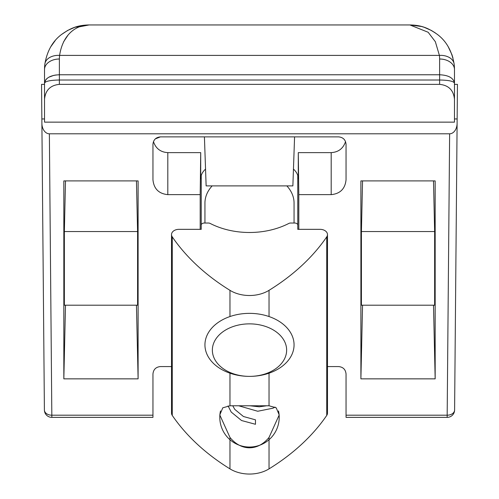 <?xml version="1.0" encoding="UTF-8"?>
<svg xmlns="http://www.w3.org/2000/svg" width="499" height="499" viewBox="0 0 499 499"><rect width="100%" height="100%" fill="white"/><g stroke="black" fill="none" stroke-linecap="round" stroke-linejoin="round"><path stroke-width="0.75" d="M449.63 133.801L447.173 415.199A7.429 5.252 0.5 0 0 454.601 410.01L457.103 123.359A10.504 7.429 90.5 0 1 449.63 133.801L49.37 133.801A10.504 7.429 89.5 0 1 41.897 123.359L41.554 84.362L44.53 84.362M44.399 410.01A7.429 5.252 -0.5 0 0 51.827 415.199L51.827 417.37A7.429 7.429 0 0 1 44.399 410.01L41.897 123.359M454.47 84.362L457.446 84.362L457.103 123.359M457.14 118.949L454.47 118.949M44.53 118.949L41.86 118.949M171.519 234.586L171.519 413.135A7.429 5.252 0 0 0 172.261 415.424A237.649 168.044 0 0 0 229.97 468.873A29.709 21.008 0 0 0 269.03 468.873A237.649 168.044 0 0 0 326.739 415.424L326.739 236.875A237.649 168.044 180 0 1 269.03 290.331A29.709 21.008 180 0 1 229.97 290.331A237.649 168.044 0 0 1 172.261 236.875A7.429 5.252 180 0 1 171.519 234.586A7.429 5.252 180 0 1 178.948 229.334L201.228 229.334L201.228 175.511M297.772 175.511L297.772 229.334L297.772 225.136L297.772 229.334L320.052 229.334A7.429 5.252 0 0 1 327.481 234.586L327.481 413.135A7.429 5.252 0 0 1 326.739 415.424M171.519 413.135L171.519 366.572L160.379 366.572C155.881 367.021 153.405 369.497 152.956 373.994L152.956 415.199L51.827 415.199L49.37 133.801M346.044 415.199L447.173 415.199L447.173 417.37L346.044 417.37L346.044 373.994C345.595 369.497 343.119 367.021 338.621 366.572L327.481 366.572M435.165 180.906L360.896 180.906L360.896 378.86L435.165 378.86L435.165 180.906M63.835 378.86L138.104 378.86L138.104 180.906L63.835 180.906L63.835 378.86L65.494 305.201M298.807 229.334L298.807 194.641L331.193 194.641C340.193 193.743 345.146 188.79 346.044 179.79L346.044 144.305C345.595 139.801 343.119 137.325 338.621 136.876L160.379 136.876C155.881 137.325 153.405 139.801 152.956 144.305L152.956 179.79C153.854 188.79 158.807 193.743 167.807 194.641L200.193 194.641L200.193 229.334M298.807 194.641L298.29 152.632L298.277 178.336M293.456 169.086C296.537 171.887 298.153 175.062 298.29 178.611L298.29 178.885M200.723 178.336L200.71 178.611C200.847 175.062 202.463 171.887 205.544 169.086M200.71 178.885L200.71 152.632L200.193 194.641M51.827 417.37L152.956 417.37L152.956 415.199M136.445 180.906L137.581 231.548L137.581 305.201L64.359 305.201L64.359 231.548L65.494 180.906M136.445 305.201L138.104 378.86M200.71 152.632L167.807 152.632L167.807 194.641M153.461 141.61C155.769 148.502 160.553 152.176 167.807 152.632M331.193 194.641L331.193 152.632C338.447 152.176 343.231 148.502 345.539 141.61M331.193 152.632L298.29 152.632M360.896 378.86L362.555 305.201M433.506 180.906L434.641 231.548L434.641 305.201L361.419 305.201L361.419 231.548L362.555 180.906M433.506 305.201L435.165 378.86M155.283 138.903L160.379 136.876M137.581 231.548L64.359 231.548M204.422 136.876L206.131 185.89L292.869 185.89L294.578 136.876M434.641 231.548L361.419 231.548M249.5 313.36A44.561 31.506 -0 0 1 294.061 344.865A44.561 31.506 -0 0 1 249.5 376.377A44.561 31.506 -0 0 1 204.939 344.865A44.561 31.506 -0 0 1 249.5 313.36M212.156 185.89A44.561 31.506 180 0 0 204.939 203.081L204.939 223.034M294.061 223.034L294.061 203.081A44.561 31.506 180 0 0 286.844 185.89M249.5 323.863A37.132 26.254 0 0 1 281.661 363.247A37.132 26.254 0 0 1 217.339 363.247A37.132 26.254 0 0 1 249.5 323.863M249.5 447.796A42.01 29.709 90 0 1 229.97 437.442L219.791 414.956L222.779 407.814L229.97 405.781L269.03 405.781L276.221 407.814L279.209 414.956L269.03 437.442A42.01 29.709 90 0 1 249.5 447.796M297.772 225.136A2.969 2.102 180 0 0 294.803 223.034L290.58 223.034A2.969 2.102 180 0 0 288.834 223.44A66.841 47.262 180 0 1 210.166 223.44A2.969 2.102 180 0 0 208.42 223.034L204.197 223.034A2.969 2.102 180 0 0 201.228 225.136M326.739 236.875A7.429 5.252 0 0 0 327.481 234.586M232.759 405.781L234.773 409.386L243.443 416.509L255.469 419.834L255.469 424.287L241.547 420.526L231.224 412.08L228.074 405.88M380.207 122.136L44.53 122.136L44.53 99.214C45.428 90.213 50.374 85.26 59.381 84.362L439.619 84.362C448.626 85.26 453.572 90.213 454.47 99.214L454.47 122.136L380.207 122.136M452.93 57.884L451.913 54.616L448.202 46.713M435.265 32.865L431.342 30.439L424.106 27.27L421.505 26.484L409.916 24.95C421.755 25.131 428.722 28.356 437.292 34.356C446.331 41.093 451.944 51.01 454.146 64.103A64.178 53.399 -0 0 1 454.47 69.511L454.47 99.214M409.916 24.95L89.084 24.95L409.916 24.95L428.167 32.267L435.353 41.716L439.401 55.401L435.353 41.716L428.167 32.267L409.916 24.95M79.503 26.803L89.084 24.95C75.424 25.062 62.662 35.092 59.599 55.401L439.401 55.401A59.169 41.835 180 0 1 439.619 59.007A14.851 10.504 180 0 1 454.47 69.511L454.47 83.09C453.479 81.187 448.526 80.164 439.619 80.015L439.619 84.362M439.401 55.401A14.851 10.467 -7 0 1 454.146 64.103M44.53 99.214L44.53 69.511A64.178 53.399 0 0 1 44.854 64.103C47.056 51.01 52.669 41.093 61.708 34.356C70.284 28.343 77.226 25.156 89.084 24.95L74.962 27.245L67.658 30.439L61.52 34.5M57.709 80.033L59.381 80.015C50.474 80.164 45.521 81.187 44.53 83.09C45.521 77.95 50.474 75.174 59.381 74.763L59.381 59.007A14.851 10.504 180 0 0 44.53 69.511M63.623 41.76L67.864 35.36M55.239 40.525L50.798 46.713M439.619 59.007L439.619 74.763C448.526 75.174 453.479 77.95 454.47 83.09L454.47 83.09M56.225 74.95L53.699 75.393L48.877 77.202M47.037 78.462L45.796 79.734L44.53 83.09M44.854 64.103A14.851 10.467 7 0 1 59.599 55.401A59.169 41.835 -0 0 0 59.381 59.007M269.03 373.19L269.03 405.781M269.03 437.442L269.03 468.873M269.03 290.331L269.03 316.547M229.97 373.19L229.97 405.781M229.97 290.331L229.97 316.547M229.97 437.442L229.97 468.873M172.261 236.875L172.261 415.424M59.381 80.015L59.381 74.763L439.619 74.763L439.619 80.015L59.381 80.015L59.381 84.362M447.173 417.37A7.429 7.429 0 0 0 454.601 410.01M220.496 410.926A29.709 29.709 0 0 0 249.5 447.042A29.709 29.709 0 0 0 278.504 410.926M249.88 405.781L259.33 406.804L266.634 405.781M238.69 405.781L257.74 411.257L272.997 408.182L275.074 407.072"/></g></svg>
